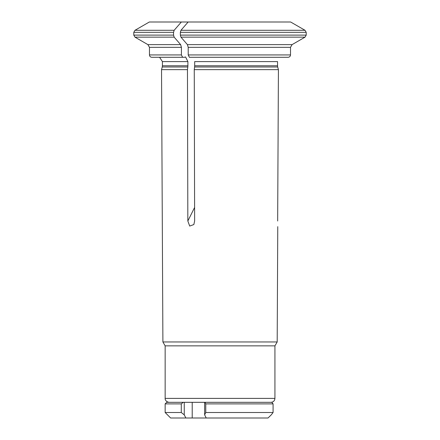 <?xml version="1.0" encoding="UTF-8"?>
<svg xmlns="http://www.w3.org/2000/svg" width="440" height="440" viewBox="0 0 440 440"><rect width="100%" height="100%" fill="white"/><g stroke="black" fill="none" stroke-linecap="round" stroke-linejoin="round"><path stroke-width="0.66" d="M184.256 402.32L204.628 402.32L204.628 414.86A2585.649 1292.825 90 0 0 206.239 418L185.867 418A2585.649 1292.825 -90 0 1 184.256 414.86A282.42 279.983 -90 0 1 181.28 412.511L165.154 412.511L165.154 403.887L181.28 403.887A290.692 288.184 -90 0 1 183.255 402.32L184.256 402.32L184.256 414.86M192.214 402.32L192.214 418M206.239 418L268.026 418A2585.655 2585.655 0 0 0 271.255 414.86A282.42 172.062 -90 0 0 273.081 412.511L205.772 412.511A282.42 107.916 90 0 1 204.628 414.86M165.154 403.887L166.722 402.32L183.255 402.32M273.081 403.887A290.692 177.106 -90 0 0 271.865 402.32L205.013 402.32A290.692 111.078 90 0 1 205.772 403.887L273.081 403.887L273.081 412.511M181.28 403.887L181.28 412.511M205.013 402.32L204.628 402.32M205.772 403.887L205.772 412.511M185.867 418L170.643 418L165.154 412.511M277.662 221.007L278.421 69.636L194.255 69.636L194.634 221.007L193.847 224.549L189.701 226.066L187.841 221.007L187.462 69.636L187.82 66.985A4.697 2.349 90 0 0 187.897 65.764L187.897 61.6L185.543 56.909L184.597 57.288L151.822 57.288C150.381 57.134 149.595 56.353 149.468 54.934L149.468 47.333L147.901 44.622L180.631 44.622A82301.659 41150.83 -90 0 1 174.152 37.147L173.564 35.112L173.564 32.34L133.788 32.34L134.965 30.3L174.152 30.3L173.564 32.34M182.595 57.288L181.418 54.934L149.468 54.934M284.147 57.288L288.156 57.288C289.559 57.123 290.345 56.342 290.51 54.934L188.21 54.934L189.387 57.288L288.156 57.288M194.255 69.636L194.607 66.985A4.697 2.349 90 0 0 194.689 65.764L194.689 61.6L277.547 61.6L277.547 65.764L194.689 65.764M187.424 44.622L292.083 44.622A82301.659 82301.659 0 0 0 305.036 37.147L180.945 37.147A82301.659 41150.83 -90 0 0 187.424 44.622L188.21 47.333L188.21 54.934M180.945 37.147L180.356 35.112L306.213 35.112L305.036 37.147L306.213 35.112L306.213 32.34L180.356 32.34L180.356 35.112M134.965 30.3L149.341 22L188.144 22A79688.488 39844.244 90 0 0 180.945 30.3L180.356 32.34M278.421 69.636L277.706 66.985A4.697 4.697 0 0 1 277.547 65.764M306.213 32.34L305.036 30.3A79688.488 79688.488 0 0 0 290.637 22L188.144 22M274.934 398.398L165.154 398.398L165.154 345.862L274.934 345.862L274.934 398.398C274.703 400.78 273.394 402.083 271.013 402.32M292.083 44.622L290.51 47.333L290.51 54.934M180.631 44.622L181.418 47.333L181.418 54.934M181.352 22A79688.488 39844.244 90 0 0 174.152 30.3M187.462 69.636L161.535 69.636L162.899 341.957L277.189 341.957L277.767 226.655M274.934 345.862L277.189 341.957M187.897 61.6L162.41 61.6L159.583 57.288M187.897 65.764L162.41 65.764L162.41 61.6M133.788 32.34L133.788 35.112L173.564 35.112M277.706 66.985L194.607 66.985M305.036 30.3L180.945 30.3M290.51 47.333L188.21 47.333M181.418 47.333L149.468 47.333M174.152 37.147L134.965 37.147L147.901 44.622M187.841 221.007L194.596 207.488M187.82 66.985L162.25 66.985L162.41 65.764M165.154 398.398C164.978 398.415 165.115 401.715 169.076 402.32M133.788 35.112L134.965 37.147M162.25 66.985L161.535 69.636M165.154 345.862L162.899 341.957"/></g></svg>
